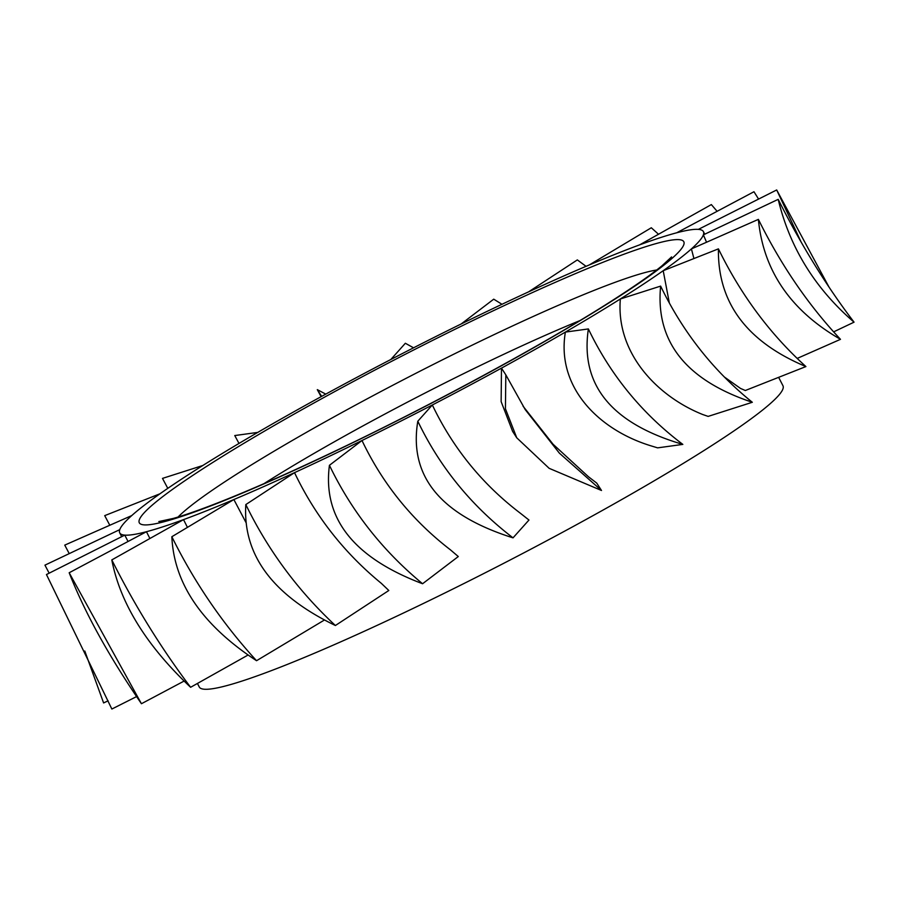 <?xml version="1.0" encoding="UTF-8"?>
<svg xmlns="http://www.w3.org/2000/svg" width="899" height="899" viewBox="0 0 899 899"><rect width="100%" height="100%" fill="white"/><g stroke="black" fill="none" stroke-linecap="round" stroke-linejoin="round"><path stroke-width="1.35" d="M706.547 242.236L703.366 234.853A328.427 29.734 152.7 0 1 698.68 241.775A328.427 29.734 152.7 0 1 691.421 248.899L758.385 219.378C781.062 265.216 808.426 305.199 840.486 339.328C790.648 310.638 763.285 270.644 758.385 219.378M128.04 541.49L124.781 535.119A328.427 29.734 152.7 0 1 119.724 532.871A328.427 29.734 152.7 0 1 119.769 529.635A328.427 29.734 152.7 0 1 124.455 522.712A328.427 29.734 152.7 0 1 131.726 515.588A328.427 29.734 152.7 0 1 159.943 493.798A328.427 29.734 152.7 0 1 202.781 465.513A328.427 29.734 152.7 0 1 257.755 432.408A328.427 29.734 152.7 0 1 321.662 396.369A328.427 29.734 152.7 0 1 390.818 359.51A328.427 29.734 152.7 0 1 461.165 323.977A328.427 29.734 152.7 0 1 528.623 291.838A328.427 29.734 152.7 0 1 589.283 264.947A328.427 29.734 152.7 0 1 639.616 244.865A328.427 29.734 152.7 0 1 676.7 232.785A328.427 29.734 152.7 0 1 698.366 229.38A328.427 29.734 152.7 0 1 703.411 231.616A328.427 29.734 152.7 0 1 703.366 234.853L778.197 199.353C801.178 245.056 826.462 285.994 854.05 322.168C815.045 288.5 789.76 247.562 778.197 199.353M778.635 377.344L782.962 385.738A328.427 29.734 152.7 0 1 778.231 395.897A328.427 29.734 152.7 0 1 470.761 580.102A328.427 29.734 152.7 0 1 199.275 687.005L197.443 683.454M202.781 465.513L162.494 478.392L167.787 488.348M257.755 432.408L234.763 435.554L238.988 443.432M325.775 394.122L317.302 389.638L321.1 396.673M321.662 396.369L317.302 389.638M413.562 347.812L405.348 343.261L390.818 359.51M501.979 304.278L493.731 299.176L461.165 323.977M586.047 266.318L577.338 259.912L528.623 291.838M658.518 234.257L651.314 227.762L589.283 264.947M717.121 211.31L711.345 204.579L639.616 244.865M758.576 199.072L753.969 191.734L676.7 232.785M801.11 242.011L776.691 189.959L828.979 287.028M698.366 229.38L776.691 189.959M833.631 331.866L854.05 322.168M797.199 358.42L840.486 339.328M724.358 376.996L740.529 388.435L745.327 390.503L805.909 366.567C746.743 341.789 717.582 302.558 718.425 248.866C740.843 294.816 770.005 334.046 805.909 366.567M669.339 302.997L663.204 270.7L718.425 248.866M752.317 402.28C685.858 380.153 655.292 341.429 660.63 286.107C682.847 332.136 713.413 370.849 752.317 402.28L708.142 416.394L702.748 414.529C657.225 396.358 615.725 353.015 620.355 298.974L660.63 286.107M682.835 444.398C611.545 423.496 580.057 385.008 588.373 328.933C610.443 374.995 641.931 413.484 682.835 444.398L657.63 447.859L651.854 446.106C599.611 430.509 555.998 387.806 565.381 332.091L588.373 328.933M523.061 406.202L553.076 444.252L588.407 476.706L596.722 483.089L601.498 490.483L549.143 468.323L516.756 437.813L505.429 408.787L505.822 374.861L525.241 409.629L559.347 453.118L601.498 490.483M516.756 437.813L512.621 431.408L501.136 401.617L501.473 368.129L505.822 374.861M513.026 537.849C440.42 514.925 408.685 476.043 417.81 421.215C439.847 467.222 471.593 506.092 513.026 537.849L528.96 520.038L520.712 513.509C482.549 484.539 453.085 448.365 432.329 404.977L417.81 421.215M422.575 583.743C353.565 557.683 322.516 518.206 329.427 465.311C351.565 511.228 382.614 550.705 422.575 583.743L458.299 556.537L450.332 549.761C412.124 520.307 382.682 483.887 361.994 440.51L329.427 465.311M693.916 258.552L691.421 248.899A328.427 29.734 152.7 0 1 663.204 270.7A328.427 29.734 152.7 0 1 620.355 298.974A328.427 29.734 152.7 0 1 565.381 332.091A328.427 29.734 152.7 0 1 501.473 368.129A328.427 29.734 152.7 0 1 432.329 404.977A328.427 29.734 152.7 0 1 361.994 440.51A328.427 29.734 152.7 0 1 294.524 472.649C315.234 515.992 344.171 552.896 381.356 583.372L388.817 590.497L335.394 625.513C272.588 595.104 242.73 554.795 245.82 504.575C268.127 550.368 297.985 590.677 335.394 625.513M246.202 522.937L233.864 499.541A328.427 29.734 152.7 0 0 294.524 472.649L245.82 504.575M256.541 660.709C202.196 625.03 173.968 583.698 171.844 536.725C194.398 582.372 222.626 623.692 256.541 660.709L324.505 619.962M187.442 527.376L183.531 519.622A328.427 29.734 152.7 0 0 233.864 499.541L171.844 536.725M190.61 687.286C146.481 645.696 120.208 603.24 111.802 559.908C134.636 605.375 160.91 647.842 190.61 687.286L248.124 654.989M149.897 538.512L146.447 531.714A328.427 29.734 152.7 0 0 183.531 519.622L111.802 559.908M184.126 681.049L141.435 703.726C108.678 655.922 84.596 612.264 69.178 572.753L141.435 703.726M136.592 696.59L111.858 709.041L46.456 574.54L124.781 535.119A328.427 29.734 152.7 0 0 146.447 531.714L69.178 572.753M119.769 529.635L44.95 565.145L49.153 573.18M84.787 651.022L103.61 702.951L108.116 700.804M131.726 515.588L64.75 545.12L69.234 553.615M159.943 493.798L104.711 515.633L109.802 525.252M264.014 483.628A251.63 22.778 152.7 0 1 579.686 320.696M656.686 269.992A279.005 25.262 -27.3 0 0 408.831 376.928A279.005 25.262 -27.3 0 0 178.081 517.015M143.728 513.284A306.379 27.734 -27.3 0 0 361.128 438.656A306.379 27.734 -27.3 0 0 679.408 251.203A306.379 27.734 -27.3 0 0 462.019 325.843A306.379 27.734 -27.3 0 0 143.728 513.284M704.749 234.201L703.411 231.616M121.691 536.669L119.724 532.871M671.553 256.923L662.125 265.677C651.292 274.588 634.402 286.388 611.455 301.064C543.614 344.531 427.879 407.236 329.675 453.669C292.849 471.121 260.171 485.674 231.627 497.327C206.691 507.463 187.262 514.486 173.35 518.408L158.808 521.566"/></g></svg>
